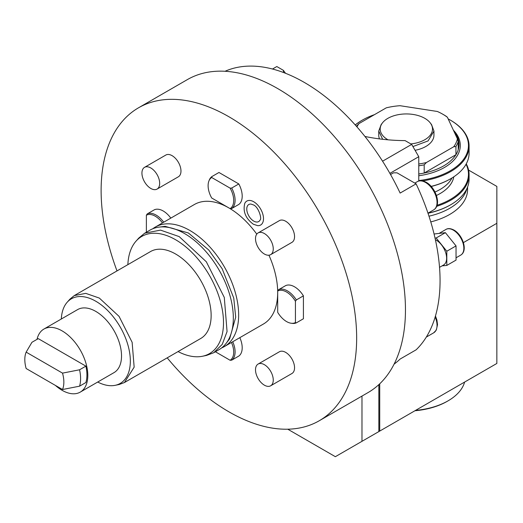 <?xml version="1.0" encoding="UTF-8"?>
<svg xmlns="http://www.w3.org/2000/svg" width="523" height="523" viewBox="0 0 523 523"><rect width="100%" height="100%" fill="white"/><g stroke="black" fill="none" stroke-linecap="round" stroke-linejoin="round"><path stroke-width="0.78" d="M178.055 351.58A67.67 39.068 -120 0 0 202.466 356.255A67.67 39.068 -120 0 0 221.399 305.236A67.67 39.068 -120 0 0 175.65 239.763A67.67 39.068 -120 0 0 136.019 241.168A67.67 39.068 -120 0 0 127.86 264.645M74.253 295.6L150.559 251.543A50.195 28.981 60 0 1 175.65 254.028A50.195 28.981 -120 0 1 208.442 298.26A50.195 28.981 -120 0 1 200.747 338.479L124.441 382.535L134.156 367.159L132.136 342.317L119.061 316.376L99.344 298.084L85.765 293.364L74.253 295.6L69.951 299.13L67.186 302.248A48.848 28.203 -120 0 0 61.309 319.01M202.466 356.255L206.546 355.424L213.711 352.731L222.242 344.376L227.067 331.589L224.289 297.43L206.31 261.762L179.199 236.612L160.528 230.12L144.694 233.193L138.785 238.05L136.019 241.168M144.694 233.193L150.016 230.12A69.016 39.846 60 0 1 184.527 233.539A69.016 39.846 -120 0 1 229.61 294.357A69.016 39.846 -120 0 1 219.032 349.658L213.711 352.731M221.589 347.945A69.016 39.846 -120 0 0 224.354 346.586A69.016 39.846 -120 0 0 234.938 291.285A69.016 39.846 -120 0 0 189.849 230.466A69.016 39.846 60 0 0 155.344 227.047L194.379 204.506A69.016 39.846 60 0 1 228.891 207.925A69.016 39.846 60 0 1 256.767 234.121M152.781 228.76A69.016 39.846 60 0 1 155.344 227.047M268.94 255.204A69.016 39.846 60 0 1 263.396 324.044L224.354 346.586M117.002 270.914A180.69 104.325 60 0 1 138.543 107.79A180.69 104.325 60 0 1 228.891 116.74A180.69 104.325 60 0 1 346.932 275.967A180.69 104.325 60 0 1 319.233 420.76A180.69 104.325 60 0 1 228.891 411.81A180.69 104.325 60 0 1 167.197 357.85M270.653 254.649L291.952 242.358A12.545 7.244 -120 0 0 293.874 232.304A12.545 7.244 -120 0 0 285.676 221.242A12.545 7.244 -120 0 0 279.4 220.621L258.107 232.918A12.545 7.244 60 0 1 264.383 233.539A12.545 7.244 -120 0 1 272.581 244.594A12.545 7.244 -120 0 1 270.653 254.649A12.545 7.244 -120 0 1 264.383 254.028A12.545 7.244 60 0 1 256.185 242.973A12.545 7.244 60 0 1 258.107 232.918M270.653 385.797L291.952 373.5A12.545 7.244 -120 0 0 293.874 363.446A12.545 7.244 -120 0 0 285.676 352.384A12.545 7.244 -120 0 0 279.4 351.763L258.107 364.06A12.545 7.244 60 0 1 264.383 364.681A12.545 7.244 -120 0 1 272.581 375.736A12.545 7.244 -120 0 1 270.653 385.797A12.545 7.244 -120 0 1 264.383 385.17A12.545 7.244 60 0 1 256.185 374.115A12.545 7.244 60 0 1 258.107 364.06M157.083 189.078L178.376 176.787A12.545 7.244 -120 0 0 180.298 166.732A12.545 7.244 -120 0 0 172.106 155.671A12.545 7.244 -120 0 0 165.83 155.05L144.531 167.347A12.545 7.244 60 0 1 150.807 167.968A12.545 7.244 -120 0 1 159.005 179.023A12.545 7.244 -120 0 1 157.083 189.078A12.545 7.244 -120 0 1 150.807 188.457A12.545 7.244 60 0 1 142.609 177.402A12.545 7.244 60 0 1 144.531 167.347M244.771 203.382A13.814 7.976 60 0 1 253.733 201.767A13.814 7.976 60 0 1 263.298 216.274A13.814 7.976 60 0 1 257.623 225.642L253.341 224.223C245.601 218.444 242.744 211.495 244.771 203.382M163.712 222.216A18.821 10.865 -120 0 0 147.257 213.887L154.357 209.788A18.821 10.865 60 0 1 170.812 218.117M239.828 337.655A18.821 10.865 60 0 1 238.808 356.065L231.709 360.164A18.821 10.865 -120 0 0 232.728 341.748M238.808 183.939A18.821 10.865 60 0 1 238.808 204.434L231.709 208.533A18.821 10.865 -120 0 0 231.709 188.038L238.808 183.939L218.967 172.485L211.874 176.584A18.821 10.865 -120 0 0 209.357 179.892L208.952 180.893A18.096 10.447 -120 0 0 211.684 197.988L230.127 208.638A18.096 10.447 -120 0 0 230.127 188.149L231.709 188.038M285.676 285.604A18.821 10.865 60 0 1 303.418 295.855L303.418 318.762L296.325 322.861L295.436 322.567L295.436 301.268A18.096 10.447 -120 0 0 277.693 291.023L278.576 289.703L285.676 285.604M138.543 107.79L187.345 79.614A180.69 104.325 60 0 1 277.693 88.564A180.69 104.325 60 0 1 395.734 247.791A180.69 104.325 60 0 1 368.035 392.583L319.233 420.76M394.1 364.119A169.4 97.801 -120 0 0 400.134 359.046L416.105 349.828A169.4 97.801 60 0 0 416.105 183.848L400.134 193.072A169.4 97.801 -120 0 0 225.027 71.278M287.768 429.206L335.361 456.69L378.842 431.586L378.842 384.64M390.55 174.532L393.479 172.832L397.029 172.832L416.105 183.848M439.529 267.338L443.563 265.011A14.807 8.551 60 0 0 445.831 253.145A14.807 8.551 60 0 0 436.162 240.096A14.807 8.551 -120 0 0 435.384 239.684M435.031 238.089L436.162 237.991L446.805 251.236L446.805 265.429L442.105 265.854M434.07 234.003L445.387 232.663L456.036 245.908L456.036 260.108L446.805 265.429M446.805 251.236L456.036 245.908M436.162 237.991L445.387 232.663M361.981 441.32L361.981 396.081M353.11 446.439L379.731 431.076L379.731 383.804M378.842 430.86L379.731 431.076L496.85 363.452L496.85 223.295L463.385 242.62M283.479 72.501A122.97 70.997 180 0 1 283.381 70.337L276.804 66.539L272.503 69.023M382.568 161.202L411.673 144.4L418.766 156.697L389.89 173.368M418.766 156.697L418.766 181.023M411.673 144.4L405.09 140.609A122.97 70.997 180 0 1 364.949 136.464M283.381 70.337L285.519 73.285M496.85 223.295L496.85 186.41L468.595 170.099M430.775 221.902A61.237 35.355 0 0 0 467.582 189.483L467.582 187.025M415.524 410.411A58.975 34.047 0 0 0 448.048 400.847A58.975 34.047 0 0 0 464.607 382.071M414.922 410.751A57.72 33.328 0 0 0 447.165 401.363L448.048 400.847M428.017 213.26A62.113 35.858 0 0 0 450.27 205.009A62.113 35.858 0 0 0 450.486 204.879M428.062 213.123A62.74 36.224 0 0 0 450.715 204.748A62.74 36.224 0 0 0 469.085 179.134L469.085 174.63A62.74 36.224 0 0 0 466.255 163.869M436.685 206.337A62.74 36.224 0 0 0 469.085 174.63M437.051 205.291A62.113 35.858 0 0 0 466.058 164.235M453.801 176.807A47.685 27.529 180 0 1 436.43 195.478M434.992 192.026A47.685 27.529 0 0 0 452.003 177.957M450.486 178.853A62.113 35.858 180 0 1 450.27 178.984A62.113 35.858 180 0 1 431.246 186.476M448.159 118.911A62.113 35.858 180 0 1 450.27 120.074L450.708 120.329A62.74 36.224 180 0 1 450.715 120.329A62.74 36.224 180 0 1 469.085 145.943L469.085 153.115A62.74 36.224 180 0 1 450.715 178.729A62.74 36.224 180 0 1 431.161 186.384M469.085 145.943A62.74 36.224 180 0 1 422.676 180.919M450.715 120.329L450.27 120.074A62.113 35.858 180 0 1 465.83 155.756A62.113 35.858 180 0 1 418.766 180.566M355.294 125.004A62.113 35.858 180 0 1 362.426 120.074A62.113 35.858 180 0 1 374.488 114.648M355.228 124.938A62.74 36.224 180 0 1 361.981 120.329A62.74 36.224 180 0 1 362.204 120.198M442.726 114.184L443.615 114.694A52.705 30.426 180 0 1 446.596 116.564L447.407 117.283A51.45 29.7 0 0 0 442.726 114.184A51.45 29.7 0 0 0 437.346 111.477L400.03 105.705A51.45 29.7 180 0 0 386.288 107.83L358.968 123.605L356.758 125.906A52.705 30.426 180 0 0 356.483 126.35M447.407 117.283L457.403 138.83L458.213 141.602L458.213 149.8A52.705 30.426 0 0 0 459.05 144.407A52.705 30.426 0 0 0 453.905 131.299M457.403 138.83A51.45 29.7 0 0 1 453.722 146.76L426.402 162.535A51.45 29.7 0 0 1 418.766 164.006M356.948 126.88A51.45 29.7 180 0 1 358.968 123.605M379.502 138.896A27.608 15.938 180 0 1 378.744 135.182L378.744 131.083L382.673 139.281M412.922 146.564L428.069 140.922L433.953 131.083L433.953 135.182A27.608 15.938 180 0 1 415.079 150.304M453.722 146.76L455.938 146.512A52.705 30.426 0 0 0 458.213 141.602M458.213 149.8A52.705 30.426 0 0 1 455.938 154.71L424.192 173.035A52.705 30.426 0 0 0 455.938 154.71L455.938 146.512M418.766 173.976A52.705 30.426 0 0 0 424.192 173.035L424.192 164.837L426.402 162.535M418.766 165.778A52.705 30.426 0 0 0 424.192 164.837M410.823 143.917A26.157 15.102 0 0 0 430.226 122.872A26.157 15.102 0 0 0 424.839 118.355A26.157 15.102 0 0 0 382.47 122.872L381.149 124.579L378.744 131.083M433.953 131.083L431.547 124.579L430.226 122.872M382.47 122.872A26.157 15.102 0 0 0 387.85 139.713A26.157 15.102 0 0 0 388.033 139.818M253.733 221.092A9.852 5.688 60 0 1 246.915 210.749A9.852 5.688 60 0 1 250.962 204.068L253.341 204.898C258.578 206.683 262.069 218.941 260.121 219.941A9.852 5.688 60 0 1 253.733 221.092M146.375 232.225L146.375 215.208L147.257 213.887M162.457 222.935A18.096 10.447 -120 0 0 146.375 215.208M231.709 360.164L230.127 360.275L215.384 351.763M230.127 360.275A18.096 10.447 -120 0 0 231.473 342.473M211.874 176.584L211.684 177.5L230.127 188.149M231.709 208.533L230.127 208.638M211.684 177.5A18.096 10.447 -120 0 0 208.952 180.893M303.418 295.855L296.325 299.947A18.821 10.865 -120 0 0 278.576 289.703M296.325 299.947L295.436 301.268M277.693 291.023L277.693 312.323A18.096 10.447 -120 0 0 291.128 323.234L292.2 323.377A18.821 10.865 -120 0 0 296.325 322.861M291.128 323.234A18.096 10.447 -120 0 0 295.436 322.567M97.696 382.038A48.848 28.203 -120 0 0 115.152 385.327A48.848 28.203 -120 0 0 128.821 348.495A48.848 28.203 -120 0 0 95.794 301.235A48.848 28.203 -120 0 0 67.186 302.248M37.022 339.362A36.388 21.012 60 0 1 43.886 329.072L77.6 309.603A36.388 21.012 60 0 1 95.794 311.407A36.388 21.012 60 0 1 119.571 343.474A36.388 21.012 60 0 1 113.994 372.631L80.274 392.1A36.388 21.012 60 0 1 62.08 390.295A36.388 21.012 60 0 1 55.379 385.399M115.152 385.327L119.231 384.49L124.441 382.535M43.886 329.072A36.388 21.012 60 0 1 62.08 330.869A36.388 21.012 60 0 1 85.85 362.936A36.388 21.012 60 0 1 80.274 392.1M85.89 366.133A35.133 20.286 60 0 1 85.89 382.522L79.561 386.177L62.518 389.524L26.15 368.525A27.608 15.938 -120 0 1 26.15 352.136L62.518 373.128L79.561 369.787L85.89 366.133L38.271 338.643L31.942 342.297L26.15 352.136M79.561 386.177A35.133 20.286 -120 0 0 79.561 369.787M62.518 389.524A27.608 15.938 -120 0 0 62.518 373.128M439.444 233.193L445.969 229.427A14.807 8.551 60 0 1 453.376 230.159A14.807 8.551 60 0 1 463.045 243.208A14.807 8.551 60 0 1 460.776 255.074L456.036 257.806M435.162 317.003A16.311 9.421 60 0 1 433.659 332.837L426.31 337.08M414.811 183.102L417.347 181.638A16.311 9.421 60 0 1 425.506 182.442A16.311 9.421 60 0 1 436.162 196.818A16.311 9.421 60 0 1 433.659 209.886L427.984 213.168M466.889 188.646A61.237 35.355 180 0 1 428.991 216.189M418.766 175.741A53.954 31.151 0 0 0 453.382 130.168M226.564 342.774L229.623 338.858L235.703 317.206L233.748 298.045L222.164 268.737L208.742 249.987L188.385 232.977L165.078 226.328L159.744 227.041M445.969 229.427C447.989 228.152 450.669 228.374 454.003 230.094C462.489 234.794 468.255 250.635 460.776 255.074M435.463 315.97L436.908 320.024L437.529 324.626L436.313 330.059L433.659 332.837M417.347 181.638C419.479 180.193 422.479 180.435 426.337 182.357C435.764 187.541 441.942 205.094 433.659 209.886M450.27 205.009L450.715 204.748M450.27 178.984L450.715 178.729M362.426 120.074L361.981 120.329"/></g></svg>
